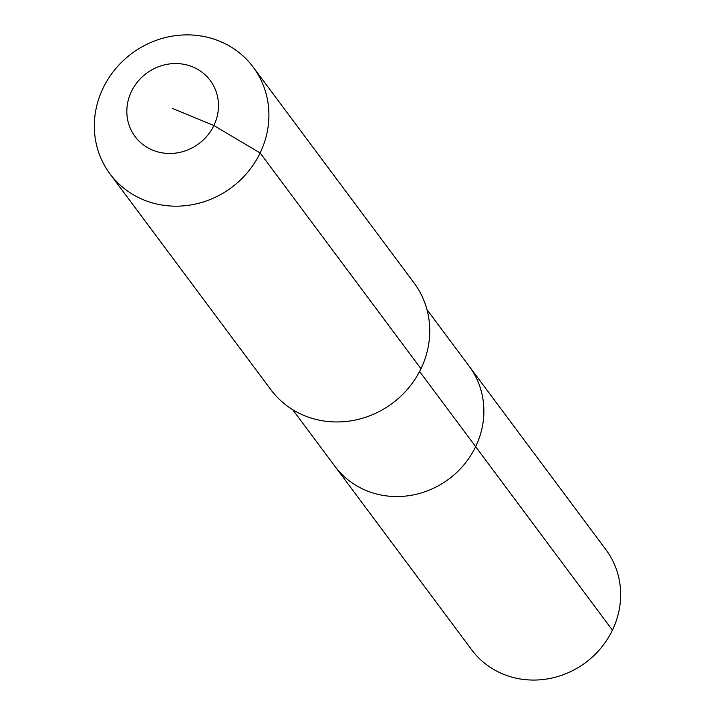 <?xml version="1.0" encoding="UTF-8"?>
<svg xmlns="http://www.w3.org/2000/svg" width="715" height="715" viewBox="0 0 715 715"><rect width="100%" height="100%" fill="white"/><g stroke="black" fill="none" stroke-linecap="round" stroke-linejoin="round"><path stroke-width="1.07" d="M426.953 309.586L605.954 549.728A83.727 78.319 143.3 0 1 612.433 630.174A83.727 78.319 143.3 0 1 471.685 649.801L334.915 466.296A83.727 78.319 143.3 0 0 475.654 446.669A83.727 78.319 143.3 0 1 334.915 466.296L292.694 409.659M419.598 371.469L475.654 446.669A83.727 78.319 143.3 0 0 469.174 366.223A83.727 78.319 143.3 0 1 475.654 446.669L612.433 630.174M253.226 67.156L414.056 282.934A89.312 83.548 143.3 0 1 420.965 368.743A89.312 83.548 143.3 0 1 270.842 389.684L110.012 173.906A89.312 83.548 143.3 0 1 103.103 88.097A89.312 83.548 143.3 0 1 253.226 67.156A89.312 83.548 143.3 0 1 260.135 152.965A89.312 83.548 143.3 0 1 110.012 173.906M172.655 108.51L213.874 125.536A46.886 43.856 143.3 0 1 152.626 150.123A46.886 43.856 143.3 0 1 131.435 91.484A46.886 43.856 143.3 0 1 192.684 66.897A46.886 43.856 143.3 0 1 213.874 125.536L260.135 152.965L420.965 368.743"/></g></svg>
